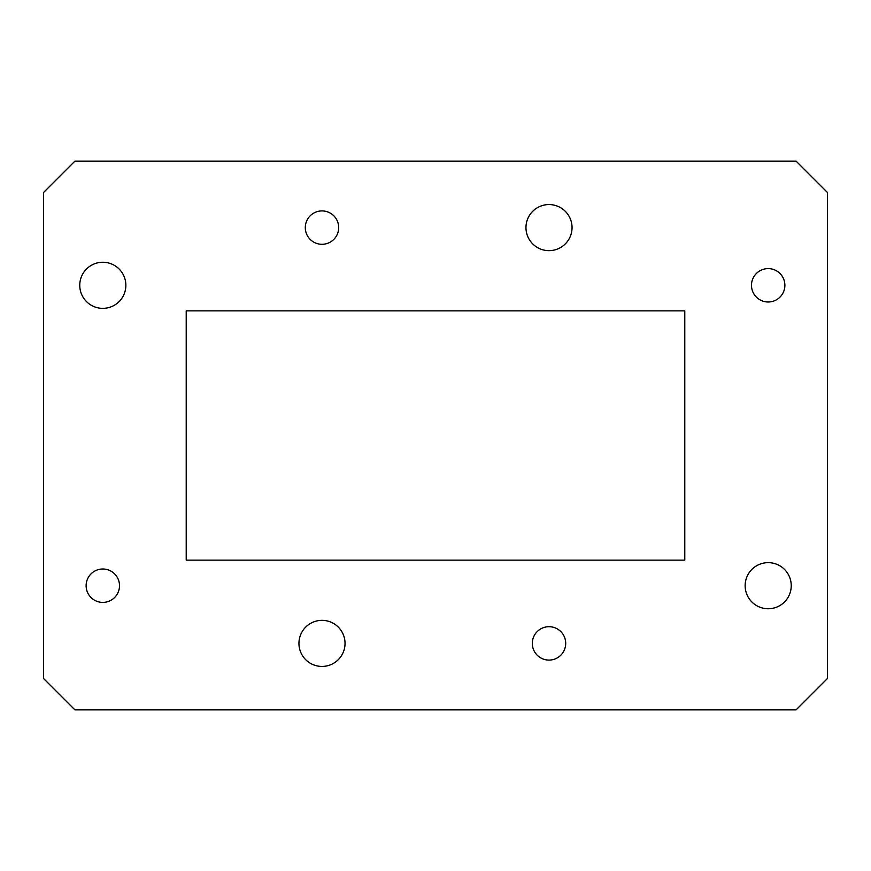 <?xml version="1.0" encoding="UTF-8"?>
<svg xmlns="http://www.w3.org/2000/svg" width="871" height="871" viewBox="0 0 871 871"><rect width="100%" height="100%" fill="white"/><g stroke="black" fill="none" stroke-linecap="round" stroke-linejoin="round"><path stroke-width="1.31" d="M751.488 285.307A16.701 16.701 0 0 0 768.189 301.997A16.701 16.701 0 0 0 784.88 285.307A16.701 16.701 0 0 0 768.189 268.606A16.701 16.701 0 0 0 751.488 285.307M305.296 227.614A16.701 16.701 0 0 0 321.987 244.305A16.701 16.701 0 0 0 338.688 227.614A16.701 16.701 0 0 0 321.987 210.913A16.701 16.701 0 0 0 305.296 227.614M86.12 585.693A16.701 16.701 0 0 0 102.811 602.394A16.701 16.701 0 0 0 119.512 585.693A16.701 16.701 0 0 0 102.811 569.003A16.701 16.701 0 0 0 86.12 585.693M532.312 643.386A16.701 16.701 0 0 0 549.013 660.087A16.701 16.701 0 0 0 565.704 643.386A16.701 16.701 0 0 0 549.013 626.695A16.701 16.701 0 0 0 532.312 643.386M525.964 227.614A23.049 23.049 0 0 0 549.013 250.652A23.049 23.049 0 0 0 572.051 227.614A23.049 23.049 0 0 0 549.013 204.565A23.049 23.049 0 0 0 525.964 227.614M79.762 285.307A23.049 23.049 0 0 0 102.811 308.356A23.049 23.049 0 0 0 125.86 285.307A23.049 23.049 0 0 0 102.811 262.258A23.049 23.049 0 0 0 79.762 285.307M298.949 643.386A23.049 23.049 0 0 0 321.987 666.435A23.049 23.049 0 0 0 345.036 643.386A23.049 23.049 0 0 0 321.987 620.348A23.049 23.049 0 0 0 298.949 643.386M745.141 585.693A23.049 23.049 0 0 0 768.189 608.742A23.049 23.049 0 0 0 791.238 585.693A23.049 23.049 0 0 0 768.189 562.644A23.049 23.049 0 0 0 745.141 585.693M827.45 678.509L827.45 192.491L796.094 161.135L74.906 161.135L43.55 192.491L43.55 678.509L74.906 709.865L796.094 709.865L827.45 678.509M684.78 560.14L684.78 310.86L186.22 310.86L186.22 560.14L684.78 560.14"/></g></svg>
